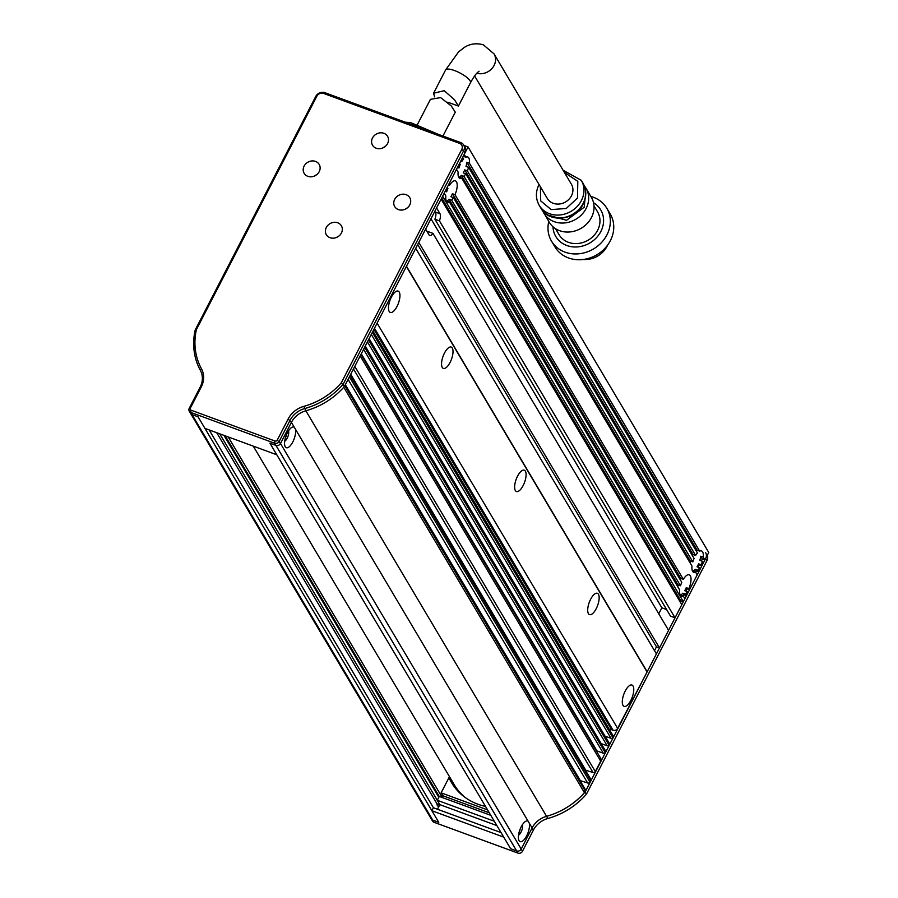 <?xml version="1.0" encoding="UTF-8"?>
<svg xmlns="http://www.w3.org/2000/svg" width="898" height="898" viewBox="0 0 898 898"><rect width="100%" height="100%" fill="white"/><g stroke="black" fill="none" stroke-linecap="round" stroke-linejoin="round"><path stroke-width="1.35" d="M465.77 173.808A11.36 4.456 -69.8 0 1 463.952 176.311L692.829 561.901A11.36 4.456 -69.8 0 1 694.087 558.444L465.77 173.808L463.211 172.865A11.36 4.456 110.2 0 0 464.008 171.428A11.36 4.456 110.2 0 0 464.749 169.879L467.319 170.822L695.624 555.458L693.065 554.515A11.36 4.456 110.2 0 0 692.425 555.638M696.186 570.926L698.745 571.869L700.283 568.894L699.609 567.749A11.36 4.456 -69.8 0 1 697.791 570.252L695.22 569.31L696.186 570.926L695.58 572.105A11.36 4.456 -69.8 0 1 693.705 572.273A11.36 4.456 -69.8 0 1 691.988 566.054L461.718 178.13L459.159 177.187A11.36 4.456 110.2 0 0 461.392 175.368L463.952 176.311M461.718 178.13A11.36 4.456 -69.8 0 1 459.866 178.332A11.36 4.456 -69.8 0 1 458.148 172.113L456.498 169.318L448.798 184.236L449.483 185.381A11.36 4.456 -69.8 0 1 455.387 180.857A11.36 4.456 -69.8 0 1 454.994 194.686L683.311 579.322A11.36 4.456 -69.8 0 1 689.215 574.799A11.36 4.456 -69.8 0 1 688.833 588.628L689.507 589.773L697.207 574.855L695.557 572.071L692.987 571.128A11.36 4.456 -69.8 0 0 695.22 569.31M457.486 167.41L459.001 167.96A11.36 4.456 -69.8 0 1 460.259 164.502L459.574 163.357L458.036 166.343L459.001 167.96M699.609 567.749L697.039 566.806A11.36 4.456 110.2 0 0 697.847 565.37A11.36 4.456 110.2 0 0 698.577 563.821L701.147 564.763L701.821 565.908L703.37 562.923L702.404 561.306L699.834 560.363A11.36 4.456 -69.8 0 0 700.687 556.21L703.246 557.153L704.908 559.937L708.758 552.483L468.049 146.958L463.94 145.442M689.866 562.485A11.36 4.456 -69.8 0 1 690.259 560.958L692.829 561.901M690.034 562.765A11.36 4.456 110.2 0 0 690.147 562.541A11.36 4.456 110.2 0 0 690.809 561.16M687.296 591.602A11.36 4.456 -69.8 0 1 685.466 594.117L682.907 593.174L683.861 594.79L686.431 595.733L687.969 592.747L687.296 591.602L684.725 590.671A11.36 4.456 110.2 0 0 685.533 589.234A11.36 4.456 110.2 0 0 686.263 587.685L688.833 588.628M683.243 595.935A11.36 4.456 -69.8 0 1 681.38 596.126A11.36 4.456 -69.8 0 1 679.663 589.919L449.404 201.983A11.36 4.456 -69.8 0 1 447.552 202.185A11.36 4.456 -69.8 0 1 445.835 195.966L444.184 193.182L442.647 196.168L683.356 601.694L684.893 598.719L683.243 595.935L680.673 594.992A11.36 4.456 110.2 0 0 682.907 593.174M680.112 579.502A11.36 4.456 -69.8 0 1 680.74 578.379L452.435 193.744A11.36 4.456 -69.8 0 1 451.694 195.281A11.36 4.456 -69.8 0 1 450.897 196.718L453.456 197.661A11.36 4.456 -69.8 0 1 451.638 200.175L680.516 585.765L677.945 584.822A11.36 4.456 110.2 0 0 677.552 586.349M680.516 585.765A11.36 4.456 -69.8 0 1 681.773 582.308L453.456 197.661M677.721 586.63A11.36 4.456 110.2 0 0 677.833 586.405A11.36 4.456 110.2 0 0 678.495 585.025M449.404 201.983L446.845 201.04A11.36 4.456 110.2 0 0 449.067 199.233L451.638 200.175M445.172 191.263L446.676 191.824A11.36 4.456 -69.8 0 1 447.934 188.367L447.26 187.222L445.722 190.196L446.676 191.824M647.177 671.794L406.468 266.257L415.707 248.364L656.416 653.89L647.177 671.794L617.622 728.345L377.104 323.145M432.959 233.379L668.572 630.329L659.491 647.929L418.782 242.393L425.63 229.125L429.076 234.917A6.993 2.739 -69.8 0 0 429.738 235.512A6.993 2.739 -69.8 0 0 432.959 233.379L428.425 231.718A6.993 2.739 -69.8 0 1 427.706 232.627M439.998 213.746L436.563 207.943L441.098 199.154L681.818 604.68L675.038 617.802L670.514 616.14L434.89 219.191A6.993 2.739 110.2 0 0 435.474 212.074L439.998 213.746A6.993 2.739 -69.8 0 1 439.425 220.852L675.038 617.802M461.796 161.517L461.112 160.372L462.65 157.397L463.615 159.013A11.36 4.456 -69.8 0 0 461.796 161.517L460.73 161.124M463.256 156.218L463.278 156.252A11.36 4.456 110.2 0 0 463.233 156.274L465.849 157.195L464.199 154.411L468.049 146.958M704.908 559.937L702.337 558.994L701.349 560.913M698.105 567.199L699.261 564.965L701.821 565.908M685.791 591.052L686.948 588.83L689.507 589.773M683.861 594.79L683.255 595.969M683.356 601.694L680.785 600.751L680.179 601.929M658.773 613.828L661.871 607.823L666.608 609.562M659.491 647.929L656.472 646.818L654.496 650.657M465.849 157.195A11.36 4.456 -69.8 0 1 467.701 156.993A11.36 4.456 -69.8 0 1 469.418 163.212L699.677 551.136A11.36 4.456 -69.8 0 1 701.529 550.934A11.36 4.456 -69.8 0 1 703.246 557.153M449.483 185.381L448.416 184.988M430.961 218.798L661.871 607.823M417.682 244.525L656.472 646.818M702.404 561.306A11.36 4.456 -69.8 0 1 701.147 564.763M699.261 564.965L698.577 563.821M697.791 570.252L698.745 571.869M686.948 588.83L686.263 587.685M685.466 594.117L686.431 595.733M699.677 551.136L697.117 550.193L466.848 162.269L469.418 163.212M466.848 162.269A11.36 4.456 -69.8 0 1 466.006 166.422L468.576 167.365A11.36 4.456 -69.8 0 1 467.319 170.822M702.337 558.994L700.687 556.21M695.624 555.458A11.36 4.456 -69.8 0 1 697.443 552.955L468.576 167.365M696.163 550.8A11.36 4.456 -69.8 0 1 697.117 550.193M692.571 555.884A11.36 4.456 110.2 0 0 692.74 555.076M680.74 578.379L683.311 579.322M680.257 579.749A11.36 4.456 110.2 0 0 680.426 578.929M452.435 193.744L454.994 194.686M439.425 220.852L434.89 219.191M461.392 175.368L690.259 560.958M441.704 197.975L680.785 600.751M693.065 554.515L464.749 169.879M449.067 199.233L677.945 584.822M391.416 297.058A11.36 4.456 110.2 0 0 390.293 312.437A11.36 4.456 110.2 0 0 397.006 306.476A11.36 4.456 110.2 0 0 398.128 291.098A11.36 4.456 110.2 0 0 391.416 297.058M625.244 691A11.36 4.456 110.2 0 0 624.121 706.378A11.36 4.456 110.2 0 0 630.834 700.418A11.36 4.456 110.2 0 0 631.956 685.051A11.36 4.456 110.2 0 0 625.244 691M590.637 599.247A11.36 4.456 110.2 0 0 589.515 614.614A11.36 4.456 110.2 0 0 596.227 608.653A11.36 4.456 110.2 0 0 597.35 593.286A11.36 4.456 110.2 0 0 590.637 599.247M517.562 476.153A11.36 4.456 110.2 0 0 516.44 491.52A11.36 4.456 110.2 0 0 523.152 485.56A11.36 4.456 110.2 0 0 524.275 470.193A11.36 4.456 110.2 0 0 517.562 476.153M444.499 353.026A11.36 4.456 110.2 0 0 443.376 368.404A11.36 4.456 110.2 0 0 450.078 362.444A11.36 4.456 110.2 0 0 451.2 347.066A11.36 4.456 110.2 0 0 444.499 353.026M286.024 435.957L286.226 436.035A5.938 2.335 -69.8 0 1 285.519 437.629A5.938 2.335 -69.8 0 1 285.407 437.842M288.46 430.961A5.938 2.335 -69.8 0 1 287.18 438.235A5.938 2.335 -69.8 0 1 284.688 441.221M519.235 831.795A5.938 2.335 110.2 0 0 519.347 831.57A5.938 2.335 110.2 0 0 520.054 829.976L519.852 829.898M522.288 824.903A5.938 2.335 -69.8 0 1 521.008 832.188A5.938 2.335 -69.8 0 1 518.528 835.174M521.222 826.766A11.012 4.322 110.2 0 0 518.763 840.045A11.012 4.322 110.2 0 0 526.632 835.892A11.012 4.322 110.2 0 0 529.236 823.073L528.114 821.199A11.012 4.322 110.2 0 0 525.633 821.344A11.012 4.322 110.2 0 0 521.222 826.766M287.382 432.825A11.012 4.322 110.2 0 0 284.935 446.104A11.012 4.322 110.2 0 0 292.804 441.951A11.012 4.322 110.2 0 0 295.397 429.132L294.286 427.257A11.012 4.322 110.2 0 0 291.805 427.403A11.012 4.322 110.2 0 0 287.382 432.825M406.356 266.47L646.874 671.682M274.99 441.008L191.061 410.195A1.751 1.527 149.3 0 1 190.331 408.141L201.231 387.027A22.719 19.913 -30.7 0 0 201.466 368.786A68.641 60.155 149.3 0 1 196.381 329.622L316.826 96.254A5.242 4.591 149.3 0 1 323.662 93.448L459.518 143.332A5.242 4.591 149.3 0 1 461.74 149.472L341.285 382.84A68.641 60.155 149.3 0 1 303.838 406.367A22.719 19.913 -30.7 0 0 288.168 418.951L277.269 440.076A1.751 1.527 149.3 0 1 274.99 441.008L274.653 443.219L275.944 445.397L269.905 443.174L276.775 454.77L204.935 428.38L198.054 416.795L192.015 414.584A3.491 3.064 149.3 0 1 190.544 413.383A3.491 3.064 -30.7 0 0 192.015 414.584L198.054 416.795L438.763 822.332L431.882 810.737L503.733 837.127L510.614 848.711L269.905 443.174L275.944 445.397A3.491 3.064 -30.7 0 0 280.502 443.522A3.491 3.064 149.3 0 1 275.944 445.397L516.653 850.922A3.491 3.064 -30.7 0 0 521.21 849.059A3.491 3.064 149.3 0 1 516.653 850.922L510.614 848.711L516.653 850.922L517.944 853.1A3.491 3.064 149.3 0 0 522.501 851.225L533.401 830.1A20.98 18.387 149.3 0 1 547.859 818.493A70.392 61.681 149.3 0 0 586.416 794.191L706.962 560.621A6.993 6.129 149.3 0 0 707.242 555.424M303.838 406.367L305.859 410.79A20.98 18.387 -30.7 0 0 291.401 422.397L280.502 443.522L277.269 440.076M374.466 328.253L613.065 730.22A3.491 3.064 -30.7 0 0 617.622 728.345M348.076 379.383L587.64 782.977L579.928 780.508M344.776 385.781L585.294 790.981A1.751 1.527 -30.7 0 0 585.294 789.533L345.169 385.006M585.294 790.981L584.418 792.687A69.921 61.277 149.3 0 1 546.568 816.316A20.98 18.387 -30.7 0 0 532.11 827.934L521.21 849.059L280.502 443.522L291.401 422.397L294.286 427.257M613.065 730.22L611.56 729.67A3.491 3.064 -30.7 0 0 609.45 729.603M372.636 331.789L613.154 737A1.403 1.224 -30.7 0 0 613.154 735.844L372.962 331.171M613.154 737L612.851 737.595L372.333 332.383M371.278 334.426L611.033 738.347A1.403 1.224 -30.7 0 0 612.851 737.595M611.033 738.347L605.061 736.158M368.797 339.253L609.315 744.453A1.403 1.224 -30.7 0 0 609.304 743.297L369.112 338.636M609.315 744.453L609.001 745.048L368.483 339.848M367.428 341.891L607.183 745.8A1.403 1.224 -30.7 0 0 609.001 745.048M607.183 745.8L601.222 743.611M364.947 346.707L605.465 751.907A1.403 1.224 -30.7 0 0 605.454 750.75L365.262 346.089M605.465 751.907L605.151 752.513L364.633 347.301M363.578 349.344L603.333 753.254A1.403 1.224 -30.7 0 0 605.151 752.513M603.333 753.254L596.99 750.93L596.676 751.536M360.177 355.956L600.695 761.156A3.491 3.064 -30.7 0 0 600.672 758.26L360.962 354.418M600.695 761.156L595.307 771.595L354.789 366.384M353.464 368.943L593.028 772.538A1.751 1.527 -30.7 0 0 595.307 771.595M593.028 772.538L585.316 770.069M350.164 375.342L590.682 780.542A1.751 1.527 -30.7 0 0 590.682 779.094L350.557 374.567M590.682 780.542L589.919 782.035L349.401 376.823M587.64 782.977A1.751 1.527 -30.7 0 0 589.919 782.035M345.337 384.703L580.086 780.205M350.725 374.264L585.474 769.766M596.99 750.93L361.277 353.812M584.418 792.687L343.754 387.229M315.524 161.416A8.744 7.655 -30.7 0 0 305.657 163.952A8.744 7.655 -30.7 0 0 304.153 173.336A8.744 7.655 -30.7 0 0 307.823 176.322A8.744 7.655 -30.7 0 0 317.69 173.785A8.744 7.655 -30.7 0 0 319.183 164.413A8.744 7.655 -30.7 0 0 315.524 161.416M316.624 174.74A8.744 7.655 -30.7 0 0 314.457 176.03M406.087 194.675A8.744 7.655 -30.7 0 0 396.22 197.212A8.744 7.655 -30.7 0 0 394.716 206.585A8.744 7.655 -30.7 0 0 398.386 209.582A8.744 7.655 -30.7 0 0 408.253 207.034A8.744 7.655 -30.7 0 0 409.757 197.661A8.744 7.655 -30.7 0 0 406.087 194.675M407.187 207.999A8.744 7.655 -30.7 0 0 405.02 209.29M383.895 133.297A8.744 7.655 -30.7 0 0 374.028 135.845A8.744 7.655 -30.7 0 0 372.535 145.218A8.744 7.655 -30.7 0 0 376.195 148.215A8.744 7.655 -30.7 0 0 386.061 145.667A8.744 7.655 -30.7 0 0 387.566 136.294A8.744 7.655 -30.7 0 0 383.895 133.297M384.995 146.632A8.744 7.655 -30.7 0 0 382.829 147.923M337.715 222.783A8.744 7.655 -30.7 0 0 327.849 225.331A8.744 7.655 -30.7 0 0 326.344 234.704A8.744 7.655 -30.7 0 0 330.015 237.689A8.744 7.655 -30.7 0 0 339.882 235.153A8.744 7.655 -30.7 0 0 341.375 225.78A8.744 7.655 -30.7 0 0 337.715 222.783M338.815 236.118A8.744 7.655 -30.7 0 0 336.649 237.398M461.74 149.472L463.671 150.752L343.126 384.31A70.392 61.681 -30.7 0 1 304.568 408.612A20.98 18.387 -30.7 0 0 290.11 420.23L279.211 441.345A3.491 3.064 -30.7 0 1 274.653 443.219L190.724 412.406L191.061 410.195M288.168 418.951L291.401 422.397A20.98 18.387 -30.7 0 1 305.859 410.79A70.392 61.681 -30.7 0 0 344.417 386.488L341.285 382.84M344.417 386.488L464.962 152.918L463.671 150.752A6.993 6.129 -30.7 0 0 463.649 144.96A6.993 6.129 -30.7 0 0 460.719 142.569L459.518 143.332M323.662 93.448L324.863 92.685L460.719 142.569M324.863 92.685A6.993 6.129 -30.7 0 0 315.748 96.434L316.826 96.254M196.381 329.622L195.203 329.993L315.748 96.434M195.203 329.993A70.392 61.681 -30.7 0 0 200.366 370.358L201.466 368.786M201.231 387.027L200.153 387.195A20.98 18.387 -30.7 0 0 200.366 370.358M200.153 387.195L189.242 408.321A3.491 3.064 -30.7 0 0 190.724 412.406L432.724 820.11L438.763 822.332L432.724 820.11A3.491 3.064 149.3 0 1 431.253 818.909A3.491 3.064 -30.7 0 0 432.724 820.11L434.015 822.287L517.944 853.1M464.962 152.918A6.993 6.129 -30.7 0 0 464.94 147.137L463.649 144.96M434.015 822.287A3.491 3.064 149.3 0 1 432.544 821.086L189.265 411.205M705.648 552.663A6.993 6.129 149.3 0 1 705.671 558.455L706.962 560.621M586.416 794.191L585.126 792.014L705.671 558.455M585.126 792.014A70.392 61.681 149.3 0 1 546.568 816.316L547.859 818.493M529.236 823.073L532.11 827.934A20.98 18.387 149.3 0 1 546.568 816.316L305.859 410.79M533.401 830.1L532.11 827.934L521.21 849.059L522.501 851.225M501.039 832.592L433.431 807.762L431.882 810.737M490.813 815.35L439.279 796.425L437.27 800.298L439.852 804.642L437.483 809.244M452.042 781.024L451.548 781.99L448.966 777.646L441.12 792.844L442.837 795.74L441.973 797.413M441.12 792.844L487.58 809.906M489.298 812.802L442.837 795.74M485.526 806.438A62.927 55.148 149.3 0 1 451.571 782.686A62.927 55.148 149.3 0 1 448.966 777.646M451.548 781.99A62.927 55.148 -30.7 0 0 452.918 784.818M496.886 825.588L439.852 804.642L219.741 433.824M437.27 800.298L494.315 821.243M253.27 446.138L454.332 784.874A61.176 53.611 -30.7 0 0 465.725 797.873M442.95 136.047L455.286 112.16L451.267 105.93L440.626 97.601L430.434 99.33L417.514 124.339M540.36 186.728L540.708 200.905L551.159 209.604L566.256 208.471L577.493 198.02L577.807 181.34L564.415 172.45M547.499 214.925L566.503 220.313L584.16 207.258L585.754 192.217M474.604 75.937L547.353 198.503A13.986 12.258 -30.7 0 0 553.224 203.296A13.986 12.258 -30.7 0 0 569.006 199.233A13.986 12.258 -30.7 0 0 571.409 184.236L494.035 53.88A13.986 12.258 149.3 0 1 491.992 68.495A13.986 12.258 149.3 0 1 476.793 73.254M434.621 96.894L433.577 93.235L444.196 90.687L454.444 99.678L458.429 106.065L447.765 102.215M549.262 222.266A24.471 21.451 -30.7 0 0 559.533 230.663A24.471 21.451 -30.7 0 0 591.445 217.541A24.471 21.451 -30.7 0 0 591.355 197.291L586.012 188.288A24.471 21.451 -30.7 0 0 584.329 185.897L586.012 188.288A24.471 21.451 -30.7 0 1 586.102 208.538A24.471 21.451 -30.7 0 1 554.189 221.66A24.471 21.451 -30.7 0 1 543.93 213.275A24.471 21.451 -30.7 0 1 542.628 210.648L549.262 222.266M555.503 228.664L559.05 234.647A22.371 19.61 -30.7 0 0 568.445 242.325A22.371 19.61 -30.7 0 0 593.69 235.804A22.371 19.61 -30.7 0 0 597.54 211.816L593.982 205.833M553 226.79A26.109 22.877 -30.7 0 0 572.812 246.871A26.109 22.877 -30.7 0 0 600.841 231.504A26.109 22.877 -30.7 0 0 593.533 202.735M548.779 221.447A32.16 28.186 -30.7 0 0 551.495 241.102A32.16 28.186 -30.7 0 0 564.988 252.125A32.16 28.186 -30.7 0 0 606.925 234.883A32.16 28.186 -30.7 0 0 606.812 208.257A32.16 28.186 -30.7 0 0 593.32 197.234A32.16 28.186 -30.7 0 0 590.862 196.46M551.495 241.102L554.93 246.894A32.16 28.186 -30.7 0 0 568.434 257.917A32.16 28.186 -30.7 0 0 604.724 248.555A32.16 28.186 -30.7 0 0 610.258 214.061L606.812 208.257M583.408 259.455A22.371 19.61 -30.7 0 0 607.643 245.075M438.965 806.359L438.381 806.146A5.938 2.335 -69.8 0 1 437.955 806.09A5.938 2.335 -69.8 0 1 437.012 803.822L439.751 804.832M437.281 805.371A5.938 2.335 110.2 0 0 437.427 805.293A5.938 2.335 110.2 0 0 438.482 804.372M228.204 436.933L442.074 797.233M438.381 806.146L438.752 806.774M216.721 432.713L437.012 803.822M439.257 796.459L225.185 435.822M433.431 807.762L209.167 429.94M438.819 797.323L223.972 435.373M295.397 429.132L528.114 821.199M611.56 729.67L373.916 329.319M189.242 408.321L190.331 408.141M539.047 184.505L539.024 184.561C535.5 191.768 535.556 198.694 539.193 205.305A24.471 21.451 -30.7 0 0 549.464 213.69A24.471 21.451 -30.7 0 0 581.376 200.58A24.471 21.451 -30.7 0 0 581.287 180.33L563.102 170.238M583.004 183.226C586.652 189.837 586.708 196.752 583.184 203.969C575.629 220.448 549.037 223.467 540.922 208.201A24.471 21.451 -30.7 0 0 551.181 216.586A24.471 21.451 -30.7 0 0 583.094 203.476A24.471 21.451 -30.7 0 0 583.004 183.226L581.287 180.33M433.577 93.235L445.599 69.943A13.986 3.918 27.3 0 1 454.579 70.572A13.986 3.918 27.3 0 1 470.451 82.773C476.254 72.323 477.68 72.615 479.061 71.234M494.035 53.88L483.483 44.9C473.1 41.757 466.028 46.281 463.873 47.74L458.53 51.961L445.599 69.943M540.922 208.201L539.193 205.305M470.451 82.773L458.429 106.065M405.166 122.173L410.723 122.633L438.314 134.341"/></g></svg>
